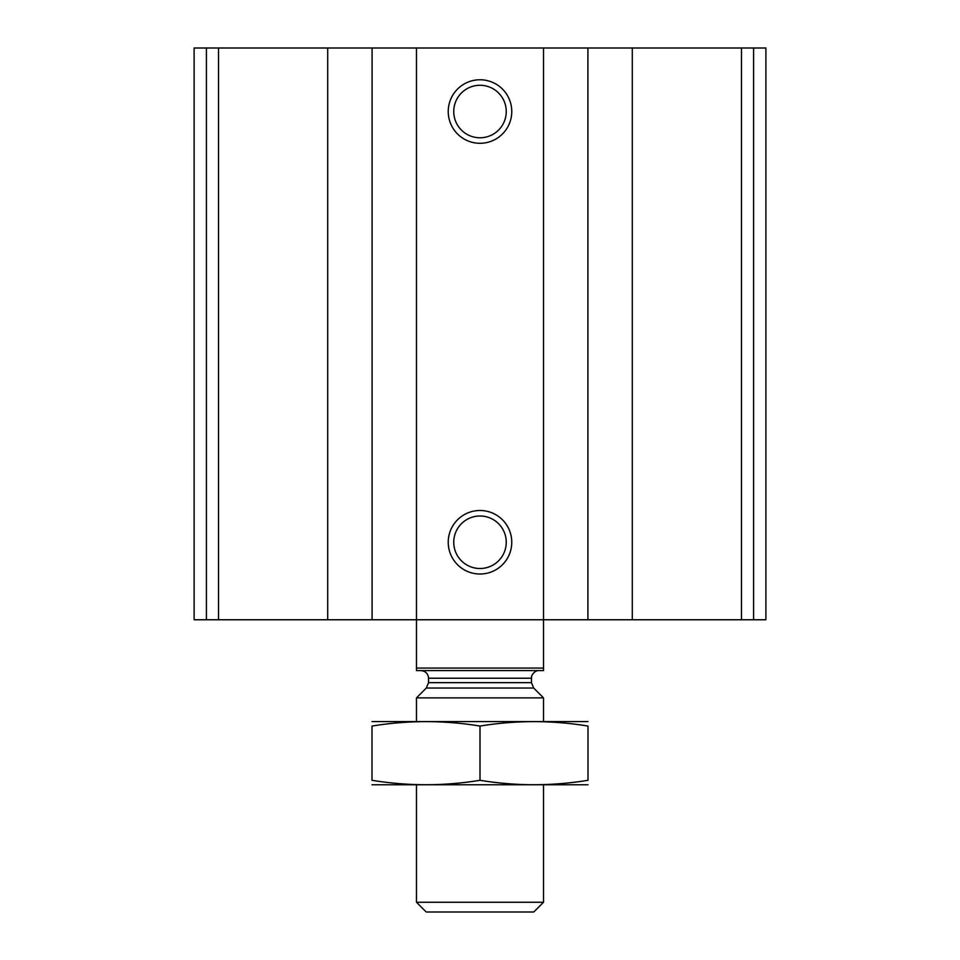<?xml version="1.0" encoding="UTF-8"?>
<svg xmlns="http://www.w3.org/2000/svg" width="960" height="960" viewBox="0 0 960 960"><rect width="100%" height="100%" fill="white"/><g stroke="black" fill="none" stroke-linecap="round" stroke-linejoin="round"><path stroke-width="1.44" d="M632.292 619.764L194.112 619.764L194.112 48L765.888 48L765.888 619.764L632.292 619.764L632.292 48M194.112 619.764L194.112 48L194.112 619.764M480 79.764A31.764 31.764 0 0 1 507.504 127.416A31.764 31.764 0 0 1 452.496 127.416A31.764 31.764 0 0 1 480 79.764M480 510.492A31.764 31.764 0 0 1 507.504 558.144A31.764 31.764 0 0 1 452.496 558.144A31.764 31.764 0 0 1 480 510.492M480 516A26.268 26.268 0 0 1 502.74 555.396A26.268 26.268 0 0 1 457.26 555.396A26.268 26.268 0 0 1 480 516M480 85.272A26.268 26.268 0 0 1 502.74 124.656A26.268 26.268 0 0 1 457.26 124.656A26.268 26.268 0 0 1 480 85.272M543.528 668.052L416.472 668.052L416.472 670.584L543.528 670.584L543.528 48M416.472 668.052L416.472 48M543.528 902.256L416.472 902.256L426.216 912L533.784 912L543.528 902.256L543.528 784.944M416.472 721.416L416.472 697.872L543.528 697.872L543.528 721.416M416.472 902.256L416.472 784.944M420.912 670.584C425.544 671.04 428.088 673.584 428.544 678.216L428.544 682.644L426.312 688.032L416.472 697.872M372 784.776L588 784.776M588 780.3C588 786.18 588 786.18 588 780.3C552 786.192 516 786.192 480 780.3C444 786.192 408 786.192 372 780.3C372 786.18 372 786.18 372 780.3L372 726.06C372 720.168 372 720.168 372 726.06C408 720.168 444 720.168 480 726.06C516 720.168 552 720.168 588 726.06C588 720.168 588 720.168 588 726.06L588 780.3M480 780.3L480 726.06M372 721.584L588 721.584M206.412 619.764L206.412 48M753.588 619.764L753.588 48M741.468 619.764L741.468 48M587.904 619.764L587.904 48M372.096 619.764L372.096 48M327.708 619.764L327.708 48M218.532 619.764L218.532 48M426.312 688.032L533.688 688.032L543.528 697.872M428.544 682.644L531.456 682.644L533.688 688.032M428.544 678.216L531.456 678.216L531.66 676.488C530.856 677.4 533.652 670.236 539.088 670.584M531.456 682.644L531.456 678.216"/></g></svg>
